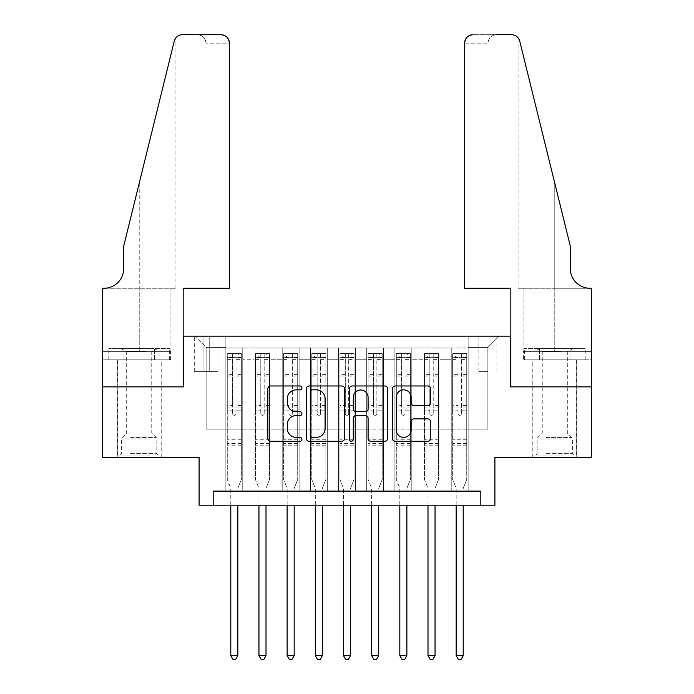 <?xml version="1.0" encoding="UTF-8"?>
<svg xmlns="http://www.w3.org/2000/svg" width="694" height="694" viewBox="0 0 694 694"><rect width="100%" height="100%" fill="white"/><g stroke="black" fill="none" stroke-linecap="round" stroke-linejoin="round"><path stroke-width="0.52" stroke-dasharray="3.47 2.6" d="M301.925 387.911A1.935 1.935 0 0 0 299.99 385.977L270.608 385.977A2.767 2.767 0 0 0 267.841 388.744L267.841 438.521A2.767 2.767 0 0 0 270.608 441.28L299.99 441.28A1.935 1.935 0 0 0 301.925 439.345A1.935 1.935 0 0 0 299.99 437.411L296.182 437.411A8.848 8.848 0 0 1 287.333 428.562L287.333 424.416A8.848 8.848 0 0 1 296.182 415.567L299.99 415.567A1.935 1.935 0 0 0 301.925 413.633A1.935 1.935 0 0 0 299.99 411.698L296.182 411.698A8.848 8.848 0 0 1 287.333 402.841L287.333 398.694A8.848 8.848 0 0 1 296.182 389.846L299.99 389.846A1.935 1.935 0 0 0 301.925 387.911M554.775 386.862L532.801 386.862L554.775 386.862M554.775 457.294L532.801 457.294L554.775 457.294M139.225 386.862L117.251 386.862L139.225 386.862M139.225 457.294L117.251 457.294L139.225 457.294M487.865 336.156L478.851 336.156L487.865 336.156M487.865 371.368L478.851 371.368L487.865 371.368M591.401 386.862L591.401 457.294L494.909 457.294L494.909 505.189L199.091 505.189L199.091 457.294L102.599 457.294L102.599 386.862L183.598 386.862L183.598 336.156L510.402 336.156L510.402 386.862L591.401 386.862M468.146 491.109L468.146 347.989L225.854 347.989L225.854 491.109L242.761 491.109L225.854 491.109L242.761 491.109L225.854 491.109L225.854 347.989L242.761 347.989L242.761 491.109L242.761 347.989L242.761 429.126L254.03 429.126L242.761 429.126L242.761 347.989L225.854 347.989L468.146 347.989L468.146 491.109L451.239 491.109L451.239 347.989L423.071 347.989L423.071 491.109L423.071 347.989L439.97 347.989L439.97 491.109L439.97 347.989L439.97 429.126L439.97 347.989L451.239 347.989L451.239 491.109L468.146 491.109L451.239 491.109L468.146 491.109L468.146 347.425L468.146 429.126L487.865 429.126L487.865 347.425L468.146 347.425L487.865 347.425L487.865 429.126L468.146 429.126L468.146 407.994L468.146 491.109M423.071 491.109L439.97 491.109L423.071 491.109L439.97 491.109L423.071 491.109L423.071 407.994L423.071 429.126L411.802 429.126L411.802 359.258L411.802 429.126L423.071 429.126L423.071 359.258L423.071 429.126L451.239 429.126L439.97 429.126L439.97 407.994L439.97 429.126L423.071 429.126L423.071 407.994L439.97 407.994L439.97 491.109L439.97 407.994L423.071 407.994L423.071 491.109M411.802 491.109L411.802 347.989L394.895 347.989L394.895 491.109L394.895 347.989L411.802 347.989L411.802 491.109L394.895 491.109L411.802 491.109L394.895 491.109L411.802 491.109L411.802 407.994L411.802 491.109M383.626 491.109L383.626 347.989L366.718 347.989L366.718 491.109L366.718 347.989L383.626 347.989L383.626 491.109L366.718 491.109L383.626 491.109L366.718 491.109L383.626 491.109L383.626 359.258L383.626 429.126L394.895 429.126L383.626 429.126L383.626 407.994L383.626 491.109M355.449 491.109L355.449 347.989L338.551 347.989L338.551 491.109L338.551 347.989L355.449 347.989L355.449 491.109L338.551 491.109L355.449 491.109L338.551 491.109L355.449 491.109L355.449 359.258L355.449 429.126L366.718 429.126L355.449 429.126L355.449 407.994L355.449 491.109M327.282 491.109L327.282 347.989L310.374 347.989L310.374 491.109L310.374 347.989L327.282 347.989L327.282 491.109L310.374 491.109L327.282 491.109L310.374 491.109L327.282 491.109L327.282 359.258L327.282 429.126L338.551 429.126L327.282 429.126L327.282 407.994L327.282 491.109M299.105 491.109L299.105 347.989L282.198 347.989L282.198 491.109L282.198 347.989L299.105 347.989L299.105 491.109L282.198 491.109L299.105 491.109L282.198 491.109L299.105 491.109L299.105 359.258L299.105 429.126L310.374 429.126L299.105 429.126L299.105 407.994L299.105 491.109M270.929 491.109L270.929 347.989L254.03 347.989L254.03 491.109L254.03 347.989L270.929 347.989L270.929 491.109L254.03 491.109L270.929 491.109L254.03 491.109L270.929 491.109L270.929 407.994L270.929 491.109M451.239 359.258L451.239 429.126L451.239 347.989L451.239 359.258L439.97 359.258L451.239 359.258M394.895 359.258L394.895 429.126L394.895 347.989L383.626 347.989L383.626 359.258L383.626 347.989L394.895 347.989L394.895 359.258L383.626 359.258L394.895 359.258M366.718 359.258L366.718 429.126L366.718 347.989L355.449 347.989L355.449 359.258L355.449 347.989L366.718 347.989L366.718 359.258L355.449 359.258L366.718 359.258M338.551 359.258L338.551 429.126L338.551 347.989L327.282 347.989L327.282 359.258L327.282 347.989L338.551 347.989L338.551 359.258L327.282 359.258L338.551 359.258M310.374 359.258L310.374 429.126L310.374 347.989L299.105 347.989L299.105 359.258L299.105 347.989L310.374 347.989L310.374 359.258L299.105 359.258L310.374 359.258M270.929 359.258L270.929 429.126L270.929 347.989L270.929 359.258L282.198 359.258L282.198 429.126L270.929 429.126L282.198 429.126L282.198 347.989L270.929 347.989L282.198 347.989L282.198 359.258L270.929 359.258M213.179 505.189L213.179 491.109L213.179 505.189L213.179 491.109L480.821 491.109L213.179 491.109L480.821 491.109L480.821 505.189M203.038 336.156L194.303 336.156L203.038 336.156L203.038 371.368L194.303 371.368L209.232 371.368L203.038 371.368L203.038 336.156M209.232 336.156L217.968 336.156L209.232 336.156L209.232 371.368L217.968 371.368L209.232 371.368L209.232 336.156M468.146 336.156L225.854 336.156L499.133 336.156L468.146 336.156L468.146 347.989L468.146 336.156M225.854 336.156L194.867 336.156L225.854 336.156L225.854 429.126L206.135 429.126L206.135 347.425L225.854 347.425L206.135 347.425L194.867 336.156L206.135 347.425L206.135 429.126L225.854 429.126L225.854 336.156M254.03 359.258L254.03 429.126L254.03 347.989L242.761 347.989L254.03 347.989L254.03 359.258L242.761 359.258L254.03 359.258M423.071 347.989L411.802 347.989L411.802 359.258L411.802 347.989L423.071 347.989L423.071 359.258L423.071 347.989M394.895 429.126L411.802 429.126L394.895 429.126L394.895 407.994L394.895 429.126M366.718 429.126L383.626 429.126L366.718 429.126L366.718 407.994L366.718 429.126M338.551 429.126L355.449 429.126L338.551 429.126L338.551 407.994L338.551 429.126M310.374 429.126L327.282 429.126L310.374 429.126L310.374 407.994L310.374 429.126M282.198 429.126L299.105 429.126L282.198 429.126L282.198 407.994L282.198 429.126M254.03 429.126L270.929 429.126L270.929 407.994L270.929 429.126L254.03 429.126L254.03 407.994L270.929 407.994L254.03 407.994L254.03 491.109L254.03 429.126M225.854 429.126L242.761 429.126L242.761 407.994L242.761 491.109L242.761 407.994L242.761 429.126L225.854 429.126L225.854 407.994L242.761 407.994L225.854 407.994L225.854 491.109L225.854 429.126M451.239 429.126L468.146 429.126L451.239 429.126L451.239 407.994L451.239 429.126M225.854 407.994L242.761 407.994L225.854 407.994M254.03 407.994L270.929 407.994L254.03 407.994M282.198 407.994L299.105 407.994L282.198 407.994L282.198 491.109L282.198 407.994L299.105 407.994L282.198 407.994M310.374 407.994L327.282 407.994L310.374 407.994L310.374 491.109L310.374 407.994L327.282 407.994L310.374 407.994M338.551 407.994L355.449 407.994L338.551 407.994L338.551 491.109L338.551 407.994L355.449 407.994L338.551 407.994M366.718 407.994L383.626 407.994L366.718 407.994L366.718 491.109L366.718 407.994L383.626 407.994L366.718 407.994M394.895 407.994L411.802 407.994L394.895 407.994L394.895 491.109L394.895 407.994L411.802 407.994L394.895 407.994M423.071 407.994L439.97 407.994L423.071 407.994M451.239 407.994L468.146 407.994L451.239 407.994L451.239 491.109L451.239 407.994L468.146 407.994L451.239 407.994M499.133 336.156L487.865 347.425L499.133 336.156M344.58 438.521L344.58 388.744A2.767 2.767 0 0 0 341.812 385.977L309.186 385.977A2.767 2.767 0 0 0 306.418 388.744L306.418 438.521A2.767 2.767 0 0 0 309.186 441.28L341.812 441.28A2.767 2.767 0 0 0 344.58 438.521M312.222 389.846A1.935 1.935 0 0 0 310.287 391.78L310.287 435.476A1.935 1.935 0 0 0 312.222 437.411L316.238 437.411A8.848 8.848 0 0 0 325.087 428.562L325.087 398.694A8.848 8.848 0 0 0 316.238 389.846L312.222 389.846M352.188 385.977L384.814 385.977A2.767 2.767 0 0 1 387.582 388.744L387.582 438.521A2.767 2.767 0 0 1 384.814 441.28L370.848 441.28A2.767 2.767 0 0 1 368.089 438.521L368.089 418.335A2.767 2.767 0 0 0 365.322 415.567L356.057 415.567A2.767 2.767 0 0 0 353.289 418.335L353.289 439.345A1.935 1.935 0 0 1 351.355 441.28A1.935 1.935 0 0 1 349.42 439.345L349.42 388.744A2.767 2.767 0 0 1 352.188 385.977M368.089 397.384A7.4 7.4 0 0 0 360.689 389.985A7.4 7.4 0 0 0 353.289 397.384L353.289 408.931A2.767 2.767 0 0 0 356.057 411.698L365.322 411.698A2.767 2.767 0 0 0 368.089 408.931L368.089 397.384M413.85 405.469L427.816 405.469A2.767 2.767 0 0 0 430.584 402.702L430.584 388.744A2.767 2.767 0 0 0 427.816 385.977L395.19 385.977A2.767 2.767 0 0 0 392.422 388.744L392.422 438.521A2.767 2.767 0 0 0 395.19 441.28L427.816 441.28A2.767 2.767 0 0 0 430.584 438.521L430.584 421.648A2.767 2.767 0 0 0 427.816 418.881L413.85 418.881A2.767 2.767 0 0 0 411.091 421.648L411.091 430.011A7.4 7.4 0 0 1 403.691 437.411A7.4 7.4 0 0 1 396.291 430.011L396.291 397.246A7.4 7.4 0 0 1 403.691 389.846A7.4 7.4 0 0 1 411.091 397.246L411.091 402.702A2.767 2.767 0 0 0 413.85 405.469M232.62 413.633A1.692 1.692 0 0 0 234.303 415.324A1.692 1.692 0 0 1 232.62 413.633L232.62 410.805L232.62 413.633M241.278 353.619L238.536 353.619L238.536 357.28L241.347 357.289L241.347 353.619L227.268 353.619L227.268 479.554L227.268 410.805L232.62 410.805L232.62 405.591L227.268 405.591M227.268 353.619L227.268 410.805L232.62 410.805L232.62 358.026L235.995 358.026L235.995 401.93L241.347 401.93L241.347 479.554L241.347 410.805L235.995 410.805L235.995 413.633A1.692 1.692 0 0 1 234.303 415.324A1.692 1.692 0 0 0 235.995 413.633L235.995 401.93M241.347 357.289L241.347 401.93M241.347 353.619L241.347 410.805L235.995 410.805L235.995 353.966L232.62 353.966L232.62 405.591M238.536 353.619L227.337 353.619M238.536 357.28L230.078 357.28L230.078 353.619M227.268 357.289L241.278 357.28M227.337 357.28L230.078 357.28M238.033 487.804L241.347 479.554L238.033 487.804A2.819 2.819 0 0 0 237.825 488.854A2.819 2.819 0 0 1 238.033 487.804M230.79 505.189L230.79 488.854A2.819 2.819 0 0 0 230.582 487.804L227.268 479.554L230.582 487.804A2.819 2.819 0 0 1 230.79 488.854L230.79 655.639L237.825 655.639L237.825 505.189M241.347 445.184L227.268 445.184M230.79 655.639L232.898 659.3L235.717 659.3L237.825 655.639M232.62 358.026L232.62 353.966M235.995 358.026L235.995 353.966M148.733 455.047L120.209 455.047L148.733 455.047M130.42 453.633L156.827 453.633L130.42 453.633M148.377 348.553L120.912 348.553L148.377 348.553M145.488 351.884L126.69 351.884L145.488 351.884M132.953 433.073L151.76 433.073L132.953 433.073M150.138 455.047L117.39 455.047L150.138 455.047M150.138 359.822L117.39 359.822L150.138 359.822M154.432 359.822L108.802 359.822L169.64 359.822L154.432 359.822L154.432 348.553L108.802 348.553L169.64 348.553L154.432 348.553L154.432 359.822M124.018 359.822L124.018 348.553L124.018 359.822M108.802 359.822L108.802 348.553M169.64 359.822L169.64 348.553M564.283 455.047L535.759 455.047L564.283 455.047M545.97 453.633L572.385 453.633L545.97 453.633M563.936 348.553L536.462 348.553L563.936 348.553M561.047 351.884L542.24 351.884L561.047 351.884M548.512 433.073L567.31 433.073L548.512 433.073M565.697 455.047L532.94 455.047L565.697 455.047M565.697 359.822L532.94 359.822L565.697 359.822M569.982 359.822L524.36 359.822L585.198 359.822L569.982 359.822L569.982 348.553L524.36 348.553L585.198 348.553L569.982 348.553L569.982 359.822M539.568 359.822L539.568 348.553L539.568 359.822M524.36 359.822L524.36 348.553M585.198 359.822L585.198 348.553M139.225 359.822L117.251 359.822L139.225 359.822M229.376 288.262L229.376 43.149L205.997 43.149L229.376 43.149L229.376 288.262L183.173 288.262L183.173 386.862L102.46 386.862L102.46 288.262L175.92 288.262L102.46 288.262L102.46 351.364L102.46 288.262L104.005 288.262A19.718 19.718 0 0 0 123.732 268.535L123.732 245.997L123.732 268.535A19.718 19.718 0 0 1 104.005 288.262M197.538 34.7C202.639 35.238 205.459 38.057 205.997 43.149L205.997 288.262L205.997 43.149C205.459 38.057 202.639 35.238 197.538 34.7L182.47 34.7A8.449 8.449 0 0 0 174.263 41.128L123.732 245.997L174.263 41.128L123.732 245.997L123.732 268.535M170.62 359.822L102.46 359.822L102.46 351.364L170.915 351.364L102.46 351.364L154.918 351.364L102.46 351.364L102.46 359.822L170.62 359.822L170.62 351.364L154.918 351.364L170.62 351.364M220.926 34.7A8.449 8.449 0 0 1 229.376 43.149C228.838 38.057 226.018 35.238 220.926 34.7M175.92 288.262L175.92 37.814L175.452 38.439M154.918 359.822L154.918 351.364L154.918 359.822M554.775 359.822L576.749 359.822L554.775 359.822M464.624 288.262L464.624 43.149A8.449 8.449 0 0 1 473.074 34.7L511.53 34.7A8.449 8.449 0 0 1 519.737 41.128L570.268 245.997L570.268 268.535A19.718 19.718 0 0 0 589.995 288.262L591.54 288.262L591.54 386.862L510.827 386.862L510.827 288.262L464.624 288.262L488.003 288.262L464.624 288.262L464.624 43.149L488.003 43.149L464.624 43.149C465.162 38.057 467.982 35.238 473.074 34.7L496.462 34.7C491.361 35.238 488.541 38.057 488.003 43.149L488.003 288.262L488.003 43.149C488.541 38.057 491.361 35.238 496.462 34.7M570.268 245.997L554.775 183.181L570.268 245.997M519.737 41.128L554.775 183.181L554.775 288.262L518.08 288.262L591.54 288.262L554.775 288.262L554.775 183.181M523.38 359.822L591.54 359.822L591.54 288.262L591.54 351.364L523.085 351.364L591.54 351.364L539.082 351.364L591.54 351.364L591.54 359.822L523.38 359.822L523.38 351.364L539.082 351.364L523.38 351.364M570.268 268.535A19.718 19.718 0 0 0 589.995 288.262M539.082 359.822L539.082 351.364L539.082 359.822M260.788 413.633A1.692 1.692 0 0 0 262.479 415.324A1.692 1.692 0 0 1 260.788 413.633L260.788 410.805L260.788 413.633M269.454 353.619L266.704 353.619L266.704 357.28L269.524 357.289L269.524 353.619L255.435 353.619L255.435 479.554L255.435 410.805L260.788 410.805L260.788 405.591L255.435 405.591M255.435 353.619L255.435 410.805L260.788 410.805L260.788 358.026L264.171 358.026L264.171 401.93L269.524 401.93L269.524 479.554L269.524 410.805L264.171 410.805L264.171 413.633A1.692 1.692 0 0 1 262.479 415.324A1.692 1.692 0 0 0 264.171 413.633L264.171 401.93M269.524 357.289L269.524 401.93M269.524 353.619L269.524 410.805L264.171 410.805L264.171 353.966L260.788 353.966L260.788 405.591M266.704 353.619L255.505 353.619M266.704 357.28L258.255 357.28L258.255 353.619M255.435 357.289L269.454 357.28M255.505 357.28L258.255 357.28M266.21 487.804L269.524 479.554L266.21 487.804A2.819 2.819 0 0 0 266.002 488.854A2.819 2.819 0 0 1 266.21 487.804M258.957 505.189L258.957 488.854A2.819 2.819 0 0 0 258.758 487.804L255.435 479.554L258.758 487.804A2.819 2.819 0 0 1 258.957 488.854L258.957 655.639L266.002 655.639L266.002 505.189M269.524 445.184L255.435 445.184M258.957 655.639L261.074 659.3L263.885 659.3L266.002 655.639M260.788 358.026L260.788 353.966M264.171 358.026L264.171 353.966M288.964 413.633A1.692 1.692 0 0 0 290.656 415.324A1.692 1.692 0 0 1 288.964 413.633L288.964 410.805L288.964 413.633M297.631 353.619L294.881 353.619L294.881 357.28L297.7 357.289L297.7 353.619L283.612 353.619L283.612 479.554L283.612 410.805L288.964 410.805L288.964 405.591L283.612 405.591M283.612 353.619L283.612 410.805L288.964 410.805L288.964 358.026L292.348 358.026L292.348 401.93L297.7 401.93L297.7 479.554L297.7 410.805L292.348 410.805L292.348 413.633A1.692 1.692 0 0 1 290.656 415.324A1.692 1.692 0 0 0 292.348 413.633L292.348 401.93M297.7 357.289L297.7 401.93M297.7 353.619L297.7 410.805L292.348 410.805L292.348 353.966L288.964 353.966L288.964 405.591M294.881 353.619L283.681 353.619M294.881 357.28L286.431 357.28L286.431 353.619M283.612 357.289L297.631 357.28M283.681 357.28L286.431 357.28M294.377 487.804L297.7 479.554L294.377 487.804A2.819 2.819 0 0 0 294.178 488.854A2.819 2.819 0 0 1 294.377 487.804M287.134 505.189L287.134 488.854A2.819 2.819 0 0 0 286.926 487.804L283.612 479.554L286.926 487.804A2.819 2.819 0 0 1 287.134 488.854L287.134 655.639L294.178 655.639L294.178 505.189M297.7 445.184L283.612 445.184M287.134 655.639L289.242 659.3L292.061 659.3L294.178 655.639M288.964 358.026L288.964 353.966M292.348 358.026L292.348 353.966M317.141 413.633A1.692 1.692 0 0 0 318.824 415.324A1.692 1.692 0 0 1 317.141 413.633L317.141 410.805L317.141 413.633M325.798 353.619L323.057 353.619L323.057 357.28L325.868 357.289L325.868 353.619L311.779 353.619L311.779 479.554L311.779 410.805L317.141 410.805L317.141 405.591L311.779 405.591M311.779 353.619L311.779 410.805L317.141 410.805L317.141 358.026L320.515 358.026L320.515 401.93L325.868 401.93L325.868 479.554L325.868 410.805L320.515 410.805L320.515 413.633A1.692 1.692 0 0 1 318.824 415.324A1.692 1.692 0 0 0 320.515 413.633L320.515 401.93M325.868 357.289L325.868 401.93M325.868 353.619L325.868 410.805L320.515 410.805L320.515 353.966L317.141 353.966L317.141 405.591M323.057 353.619L311.858 353.619M323.057 357.28L314.599 357.28L314.599 353.619M311.779 357.289L325.798 357.28M311.858 357.28L314.599 357.28M322.554 487.804L325.868 479.554L322.554 487.804A2.819 2.819 0 0 0 322.346 488.854A2.819 2.819 0 0 1 322.554 487.804M315.302 505.189L315.302 488.854A2.819 2.819 0 0 0 315.102 487.804L311.779 479.554L315.102 487.804A2.819 2.819 0 0 1 315.302 488.854L315.302 655.639L322.346 655.639L322.346 505.189M325.868 445.184L311.779 445.184M315.302 655.639L317.418 659.3L320.238 659.3L322.346 655.639M317.141 358.026L317.141 353.966M320.515 358.026L320.515 353.966M345.308 413.633A1.692 1.692 0 0 0 347 415.324A1.692 1.692 0 0 1 345.308 413.633L345.308 410.805L345.308 413.633M353.975 353.619L351.225 353.619L351.225 357.28L354.044 357.289L354.044 353.619L339.956 353.619L339.956 479.554L339.956 410.805L345.308 410.805L345.308 405.591L339.956 405.591M339.956 353.619L339.956 410.805L345.308 410.805L345.308 358.026L348.692 358.026L348.692 401.93L354.044 401.93L354.044 479.554L354.044 410.805L348.692 410.805L348.692 413.633A1.692 1.692 0 0 1 347 415.324A1.692 1.692 0 0 0 348.692 413.633L348.692 401.93M354.044 357.289L354.044 401.93M354.044 353.619L354.044 410.805L348.692 410.805L348.692 353.966L345.308 353.966L345.308 405.591M351.225 353.619L340.025 353.619M351.225 357.28L342.775 357.28L342.775 353.619M339.956 357.289L353.975 357.28M340.025 357.28L342.775 357.28M350.722 487.804L354.044 479.554L350.722 487.804A2.819 2.819 0 0 0 350.522 488.854A2.819 2.819 0 0 1 350.722 487.804M343.478 505.189L343.478 488.854A2.819 2.819 0 0 0 343.278 487.804L339.956 479.554L343.278 487.804A2.819 2.819 0 0 1 343.478 488.854L343.478 655.639L350.522 655.639L350.522 505.189M354.044 445.184L339.956 445.184M343.478 655.639L345.595 659.3L348.405 659.3L350.522 655.639M345.308 358.026L345.308 353.966M348.692 358.026L348.692 353.966M373.485 413.633A1.692 1.692 0 0 0 375.176 415.324A1.692 1.692 0 0 1 373.485 413.633L373.485 410.805L373.485 413.633M382.142 353.619L379.401 353.619L379.401 357.28L382.221 357.289L382.221 353.619L368.132 353.619L368.132 479.554L368.132 410.805L373.485 410.805L373.485 405.591L368.132 405.591M368.132 353.619L368.132 410.805L373.485 410.805L373.485 358.026L376.859 358.026L376.859 401.93L382.221 401.93L382.221 479.554L382.221 410.805L376.859 410.805L376.859 413.633A1.692 1.692 0 0 1 375.176 415.324A1.692 1.692 0 0 0 376.859 413.633L376.859 401.93M382.221 357.289L382.221 401.93M382.221 353.619L382.221 410.805L376.859 410.805L376.859 353.966L373.485 353.966L373.485 405.591M379.401 353.619L368.202 353.619M379.401 357.28L370.943 357.28L370.943 353.619M368.132 357.289L382.142 357.28M368.202 357.28L370.943 357.28M378.898 487.804L382.221 479.554L378.898 487.804A2.819 2.819 0 0 0 378.698 488.854A2.819 2.819 0 0 1 378.898 487.804M371.654 505.189L371.654 488.854A2.819 2.819 0 0 0 371.446 487.804L368.132 479.554L371.446 487.804A2.819 2.819 0 0 1 371.654 488.854L371.654 655.639L378.698 655.639L378.698 505.189M382.221 445.184L368.132 445.184M371.654 655.639L373.762 659.3L376.582 659.3L378.698 655.639M373.485 358.026L373.485 353.966M376.859 358.026L376.859 353.966M401.653 413.633A1.692 1.692 0 0 0 403.344 415.324A1.692 1.692 0 0 1 401.653 413.633L401.653 410.805L401.653 413.633M410.319 353.619L407.569 353.619L407.569 357.28L410.388 357.289L410.388 353.619L396.3 353.619L396.3 479.554L396.3 410.805L401.653 410.805L401.653 405.591L396.3 405.591M396.3 353.619L396.3 410.805L401.653 410.805L401.653 358.026L405.036 358.026L405.036 401.93L410.388 401.93L410.388 479.554L410.388 410.805L405.036 410.805L405.036 413.633A1.692 1.692 0 0 1 403.344 415.324A1.692 1.692 0 0 0 405.036 413.633L405.036 401.93M410.388 357.289L410.388 401.93M410.388 353.619L410.388 410.805L405.036 410.805L405.036 353.966L401.653 353.966L401.653 405.591M407.569 353.619L396.369 353.619M407.569 357.28L399.119 357.28L399.119 353.619M396.3 357.289L410.319 357.28M396.369 357.28L399.119 357.28M407.074 487.804L410.388 479.554L407.074 487.804A2.819 2.819 0 0 0 406.866 488.854A2.819 2.819 0 0 1 407.074 487.804M399.822 505.189L399.822 488.854A2.819 2.819 0 0 0 399.623 487.804L396.3 479.554L399.623 487.804A2.819 2.819 0 0 1 399.822 488.854L399.822 655.639L406.866 655.639L406.866 505.189M410.388 445.184L396.3 445.184M399.822 655.639L401.939 659.3L404.758 659.3L406.866 655.639M401.653 358.026L401.653 353.966M405.036 358.026L405.036 353.966M429.829 413.633A1.692 1.692 0 0 0 431.521 415.324A1.692 1.692 0 0 1 429.829 413.633L429.829 410.805L429.829 413.633M438.495 353.619L435.745 353.619L435.745 357.28L438.565 357.289L438.565 353.619L424.476 353.619L424.476 479.554L424.476 410.805L429.829 410.805L429.829 405.591L424.476 405.591M424.476 353.619L424.476 410.805L429.829 410.805L429.829 358.026L433.212 358.026L433.212 401.93L438.565 401.93L438.565 479.554L438.565 410.805L433.212 410.805L433.212 413.633A1.692 1.692 0 0 1 431.521 415.324A1.692 1.692 0 0 0 433.212 413.633L433.212 401.93M438.565 357.289L438.565 401.93M438.565 353.619L438.565 410.805L433.212 410.805L433.212 353.966L429.829 353.966L429.829 405.591M435.745 353.619L424.546 353.619M435.745 357.28L427.296 357.28L427.296 353.619M424.476 357.289L438.495 357.28M424.546 357.28L427.296 357.28M435.242 487.804L438.565 479.554L435.242 487.804A2.819 2.819 0 0 0 435.043 488.854A2.819 2.819 0 0 1 435.242 487.804M427.998 505.189L427.998 488.854A2.819 2.819 0 0 0 427.79 487.804L424.476 479.554L427.79 487.804A2.819 2.819 0 0 1 427.998 488.854L427.998 655.639L435.043 655.639L435.043 505.189M438.565 445.184L424.476 445.184M427.998 655.639L430.115 659.3L432.926 659.3L435.043 655.639M429.829 358.026L429.829 353.966M433.212 358.026L433.212 353.966M458.005 413.633A1.692 1.692 0 0 0 459.697 415.324A1.692 1.692 0 0 1 458.005 413.633L458.005 410.805L458.005 413.633M466.663 353.619L463.922 353.619L463.922 357.28L466.732 357.289L466.732 353.619L452.653 353.619L452.653 479.554L452.653 410.805L458.005 410.805L458.005 405.591L452.653 405.591M452.653 353.619L452.653 410.805L458.005 410.805L458.005 358.026L461.38 358.026L461.38 401.93L466.732 401.93L466.732 479.554L466.732 410.805L461.38 410.805L461.38 413.633A1.692 1.692 0 0 1 459.697 415.324A1.692 1.692 0 0 0 461.38 413.633L461.38 401.93M466.732 357.289L466.732 401.93M466.732 353.619L466.732 410.805L461.38 410.805L461.38 353.966L458.005 353.966L458.005 405.591M463.922 353.619L452.722 353.619M463.922 357.28L455.464 357.28L455.464 353.619M452.653 357.289L466.663 357.28M452.722 357.28L455.464 357.28M463.419 487.804L466.732 479.554L463.419 487.804A2.819 2.819 0 0 0 463.21 488.854A2.819 2.819 0 0 1 463.419 487.804M456.175 505.189L456.175 488.854A2.819 2.819 0 0 0 455.967 487.804L452.653 479.554L455.967 487.804A2.819 2.819 0 0 1 456.175 488.854L456.175 655.639L463.21 655.639L463.21 505.189M466.732 445.184L452.653 445.184M456.175 655.639L458.283 659.3L461.102 659.3L463.21 655.639M458.005 358.026L458.005 353.966M461.38 358.026L461.38 353.966M423.071 359.258L411.802 359.258L423.071 359.258M241.347 439.267L227.268 439.267M241.347 405.591L235.995 405.591M227.268 401.93L232.62 401.93M232.62 374.361L227.268 374.361M241.347 374.361L235.995 374.361M227.268 376.009L232.62 376.009M235.995 376.009L241.347 376.009M232.62 357.731L227.268 357.731M227.268 359.379L232.62 359.379M241.347 357.731L235.995 357.731M235.995 359.379L241.347 359.379M241.347 443.596L227.268 443.596M148.03 438.955L121.615 438.955L148.03 438.955M130.706 437.567L156.254 437.567L130.706 437.567M563.58 438.955L537.173 438.955L563.58 438.955M546.265 437.567L571.804 437.567L546.265 437.567M139.225 183.181L139.225 288.262L139.225 183.181M139.225 351.364L139.225 288.262L139.225 351.364M554.775 351.364L554.775 288.262L554.775 351.364M269.524 439.267L255.435 439.267M269.524 405.591L264.171 405.591M255.435 401.93L260.788 401.93M260.788 374.361L255.435 374.361M269.524 374.361L264.171 374.361M255.435 376.009L260.788 376.009M264.171 376.009L269.524 376.009M260.788 357.731L255.435 357.731M255.435 359.379L260.788 359.379M269.524 357.731L264.171 357.731M264.171 359.379L269.524 359.379M269.524 443.596L255.435 443.596M297.7 439.267L283.612 439.267M297.7 405.591L292.348 405.591M283.612 401.93L288.964 401.93M288.964 374.361L283.612 374.361M297.7 374.361L292.348 374.361M283.612 376.009L288.964 376.009M292.348 376.009L297.7 376.009M288.964 357.731L283.612 357.731M283.612 359.379L288.964 359.379M297.7 357.731L292.348 357.731M292.348 359.379L297.7 359.379M297.7 443.596L283.612 443.596M325.868 439.267L311.779 439.267M325.868 405.591L320.515 405.591M311.779 401.93L317.141 401.93M317.141 374.361L311.779 374.361M325.868 374.361L320.515 374.361M311.779 376.009L317.141 376.009M320.515 376.009L325.868 376.009M317.141 357.731L311.779 357.731M311.779 359.379L317.141 359.379M325.868 357.731L320.515 357.731M320.515 359.379L325.868 359.379M325.868 443.596L311.779 443.596M354.044 439.267L339.956 439.267M354.044 405.591L348.692 405.591M339.956 401.93L345.308 401.93M345.308 374.361L339.956 374.361M354.044 374.361L348.692 374.361M339.956 376.009L345.308 376.009M348.692 376.009L354.044 376.009M345.308 357.731L339.956 357.731M339.956 359.379L345.308 359.379M354.044 357.731L348.692 357.731M348.692 359.379L354.044 359.379M354.044 443.596L339.956 443.596M382.221 439.267L368.132 439.267M382.221 405.591L376.859 405.591M368.132 401.93L373.485 401.93M373.485 374.361L368.132 374.361M382.221 374.361L376.859 374.361M368.132 376.009L373.485 376.009M376.859 376.009L382.221 376.009M373.485 357.731L368.132 357.731M368.132 359.379L373.485 359.379M382.221 357.731L376.859 357.731M376.859 359.379L382.221 359.379M382.221 443.596L368.132 443.596M410.388 439.267L396.3 439.267M410.388 405.591L405.036 405.591M396.3 401.93L401.653 401.93M401.653 374.361L396.3 374.361M410.388 374.361L405.036 374.361M396.3 376.009L401.653 376.009M405.036 376.009L410.388 376.009M401.653 357.731L396.3 357.731M396.3 359.379L401.653 359.379M410.388 357.731L405.036 357.731M405.036 359.379L410.388 359.379M410.388 443.596L396.3 443.596M438.565 439.267L424.476 439.267M438.565 405.591L433.212 405.591M424.476 401.93L429.829 401.93M429.829 374.361L424.476 374.361M438.565 374.361L433.212 374.361M424.476 376.009L429.829 376.009M433.212 376.009L438.565 376.009M429.829 357.731L424.476 357.731M424.476 359.379L429.829 359.379M438.565 357.731L433.212 357.731M433.212 359.379L438.565 359.379M438.565 443.596L424.476 443.596M466.732 439.267L452.653 439.267M466.732 405.591L461.38 405.591M452.653 401.93L458.005 401.93M458.005 374.361L452.653 374.361M466.732 374.361L461.38 374.361M452.653 376.009L458.005 376.009M461.38 376.009L466.732 376.009M458.005 357.731L452.653 357.731M452.653 359.379L458.005 359.379M466.732 357.731L461.38 357.731M461.38 359.379L466.732 359.379M466.732 443.596L452.653 443.596M532.801 457.294L532.801 359.822M117.251 457.294L117.251 359.822M478.851 371.368L478.851 336.156M194.303 371.368L194.303 336.156M217.968 371.368L217.968 336.156M496.878 371.368L496.878 336.156M161.199 457.294L161.199 359.822M576.749 457.294L576.749 359.822M120.912 348.553L126.69 351.884L126.69 433.073L122.196 437.567L121.615 438.955L121.615 453.633L120.209 455.047M161.06 455.047L161.06 359.822M117.39 455.047L117.39 359.822M157.538 348.553L151.76 351.884L151.76 433.073L156.254 437.567L156.827 438.955L156.827 453.633L158.241 455.047M536.462 348.553L542.24 351.884L542.24 433.073L537.746 437.567L537.173 438.955L537.173 453.633L535.759 455.047M576.61 455.047L576.61 359.822M532.94 455.047L532.94 359.822M573.088 348.553L567.31 351.884L567.31 433.073L571.804 437.567L572.385 438.955L572.385 453.633L573.791 455.047M170.915 351.364L170.915 288.262M518.08 37.814L518.08 288.262M523.085 351.364L523.085 288.262"/><path stroke-width="1.04" d="M301.925 387.911A1.935 1.935 0 0 0 299.99 385.977L270.608 385.977A2.767 2.767 0 0 0 267.841 388.744L267.841 438.521A2.767 2.767 0 0 0 270.608 441.28L299.99 441.28A1.935 1.935 0 0 0 301.925 439.345A1.935 1.935 0 0 0 299.99 437.411L296.182 437.411A8.848 8.848 0 0 1 287.333 428.562L287.333 424.416A8.848 8.848 0 0 1 296.182 415.567L299.99 415.567A1.935 1.935 0 0 0 301.925 413.633A1.935 1.935 0 0 0 299.99 411.698L296.182 411.698A8.848 8.848 0 0 1 287.333 402.841L287.333 398.694A8.848 8.848 0 0 1 296.182 389.846L299.99 389.846A1.935 1.935 0 0 0 301.925 387.911M427.816 405.469A2.767 2.767 0 0 0 430.584 402.702L430.584 388.744A2.767 2.767 0 0 0 427.816 385.977L395.19 385.977A2.767 2.767 0 0 0 392.422 388.744L392.422 438.521A2.767 2.767 0 0 0 395.19 441.28L427.816 441.28A2.767 2.767 0 0 0 430.584 438.521L430.584 421.648A2.767 2.767 0 0 0 427.816 418.881L413.85 418.881A2.767 2.767 0 0 0 411.091 421.648L411.091 430.011A7.4 7.4 0 0 1 403.691 437.411A7.4 7.4 0 0 1 396.291 430.011L396.291 397.246A7.4 7.4 0 0 1 403.691 389.846A7.4 7.4 0 0 1 411.091 397.246L411.091 402.702A2.767 2.767 0 0 0 413.85 405.469L427.816 405.469M480.821 505.189L494.909 505.189L494.909 457.294L591.401 457.294L591.401 386.862L510.402 386.862L510.402 336.156L183.598 336.156L183.598 386.862L102.599 386.862L102.599 457.294L199.091 457.294L199.091 505.189L480.821 505.189L480.821 491.109L213.179 491.109L213.179 505.189M344.58 388.744A2.767 2.767 0 0 0 341.812 385.977L309.186 385.977A2.767 2.767 0 0 0 306.418 388.744L306.418 438.521A2.767 2.767 0 0 0 309.186 441.28L341.812 441.28A2.767 2.767 0 0 0 344.58 438.521L344.58 388.744M352.188 385.977L384.814 385.977A2.767 2.767 0 0 1 387.582 388.744L387.582 438.521A2.767 2.767 0 0 1 384.814 441.28L370.848 441.28A2.767 2.767 0 0 1 368.089 438.521L368.089 418.335A2.767 2.767 0 0 0 365.322 415.567L356.057 415.567A2.767 2.767 0 0 0 353.289 418.335L353.289 439.345A1.935 1.935 0 0 1 351.355 441.28A1.935 1.935 0 0 1 349.42 439.345L349.42 388.744A2.767 2.767 0 0 1 352.188 385.977M312.222 389.846A1.935 1.935 0 0 0 310.287 391.78L310.287 435.476A1.935 1.935 0 0 0 312.222 437.411L316.238 437.411A8.848 8.848 0 0 0 325.087 428.562L325.087 398.694A8.848 8.848 0 0 0 316.238 389.846L312.222 389.846M368.089 397.384A7.4 7.4 0 0 0 360.689 389.985A7.4 7.4 0 0 0 353.289 397.384L353.289 408.931A2.767 2.767 0 0 0 356.057 411.698L365.322 411.698A2.767 2.767 0 0 0 368.089 408.931L368.089 397.384M230.79 505.189L230.79 655.639L237.825 655.639L237.825 505.189M237.825 655.639L235.717 659.3L232.898 659.3L230.79 655.639M229.376 288.262L229.376 43.149A8.449 8.449 0 0 0 220.926 34.7L182.47 34.7A8.449 8.449 0 0 0 174.263 41.128L123.732 245.997L123.732 268.535A19.718 19.718 0 0 1 104.005 288.262L102.46 288.262L102.46 386.862L183.173 386.862L183.173 288.262L229.376 288.262L229.376 43.149C228.838 38.057 226.018 35.238 220.926 34.7L197.538 34.7M174.263 41.128C176.415 36.496 176.415 36.496 174.263 41.128L175.452 38.439M123.732 268.535A19.718 19.718 0 0 1 104.005 288.262M464.624 288.262L464.624 43.149L464.624 288.262L510.827 288.262L510.827 386.862L591.54 386.862L591.54 288.262L589.995 288.262A19.718 19.718 0 0 1 570.268 268.535A19.718 19.718 0 0 0 589.995 288.262M554.775 183.181L519.737 41.128L570.268 245.997L570.268 268.535M496.462 34.7L511.53 34.7A8.449 8.449 0 0 1 519.737 41.128C517.585 36.496 517.585 36.496 519.737 41.128C517.585 36.496 517.585 36.496 519.737 41.128M473.074 34.7A8.449 8.449 0 0 0 464.624 43.149C465.162 38.057 467.982 35.238 473.074 34.7M258.957 505.189L258.957 655.639L266.002 655.639L266.002 505.189M266.002 655.639L263.885 659.3L261.074 659.3L258.957 655.639M287.134 505.189L287.134 655.639L294.178 655.639L294.178 505.189M294.178 655.639L292.061 659.3L289.242 659.3L287.134 655.639M315.302 505.189L315.302 655.639L322.346 655.639L322.346 505.189M322.346 655.639L320.238 659.3L317.418 659.3L315.302 655.639M343.478 505.189L343.478 655.639L350.522 655.639L350.522 505.189M350.522 655.639L348.405 659.3L345.595 659.3L343.478 655.639M371.654 505.189L371.654 655.639L378.698 655.639L378.698 505.189M378.698 655.639L376.582 659.3L373.762 659.3L371.654 655.639M399.822 505.189L399.822 655.639L406.866 655.639L406.866 505.189M406.866 655.639L404.758 659.3L401.939 659.3L399.822 655.639M427.998 505.189L427.998 655.639L435.043 655.639L435.043 505.189M435.043 655.639L432.926 659.3L430.115 659.3L427.998 655.639M456.175 505.189L456.175 655.639L463.21 655.639L463.21 505.189M463.21 655.639L461.102 659.3L458.283 659.3L456.175 655.639"/></g></svg>
